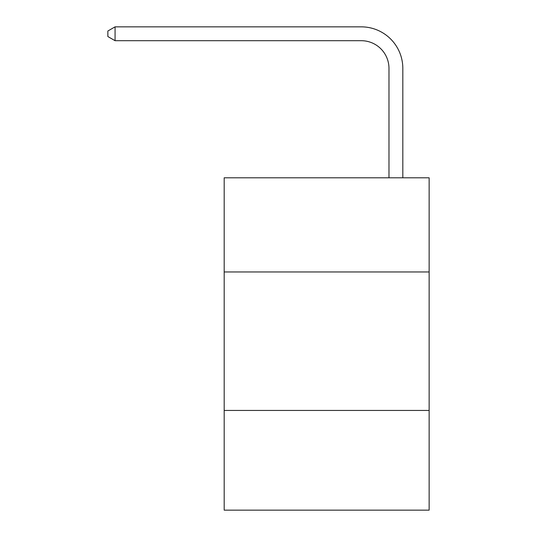 <?xml version="1.0" encoding="UTF-8"?>
<svg xmlns="http://www.w3.org/2000/svg" width="537" height="537" viewBox="0 0 537 537"><rect width="100%" height="100%" fill="white"/><g stroke="black" fill="none" stroke-linecap="round" stroke-linejoin="round"><path stroke-width="0.81" d="M429.137 271.964L429.137 177.794L224.184 177.794L224.184 271.964L429.137 271.964L429.137 510.15L224.184 510.15L224.184 271.964M429.137 410.443L224.184 410.443M388.976 177.794L388.976 68.394A27.696 27.696 176.6 0 0 361.28 40.698L115.066 40.698L107.863 36.543L107.863 31.005L115.066 26.85L361.28 26.85A41.544 41.544 -3.4 0 1 402.824 68.394L402.824 177.794M388.976 68.394A27.696 27.696 176.6 0 0 361.28 40.698A27.696 27.696 176.6 0 1 388.976 68.394A27.696 27.696 176.6 0 0 361.28 40.698A27.696 27.696 176.6 0 1 388.976 68.394A27.696 27.696 176.6 0 0 361.28 40.698A27.696 27.696 176.6 0 1 388.976 68.394A27.696 27.696 176.6 0 0 361.28 40.698A27.696 27.696 176.6 0 1 388.976 68.394A27.696 27.696 176.6 0 0 361.28 40.698A27.696 27.696 176.6 0 1 388.976 68.394A27.696 27.696 176.6 0 0 361.28 40.698A27.696 27.696 176.6 0 1 388.976 68.394A27.696 27.696 176.6 0 0 361.28 40.698A27.696 27.696 176.6 0 1 388.976 68.394M115.066 40.698L115.066 26.85L361.28 26.85"/></g></svg>
